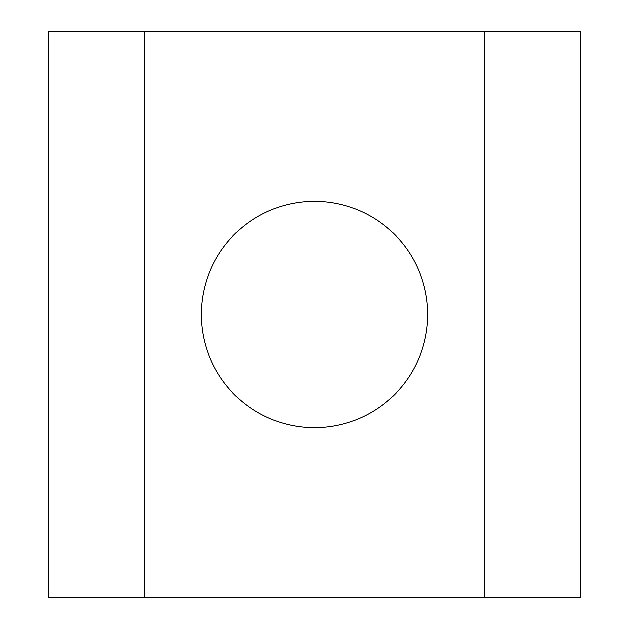 <?xml version="1.0" encoding="UTF-8"?>
<svg xmlns="http://www.w3.org/2000/svg" width="629" height="629" viewBox="0 0 629 629"><rect width="100%" height="100%" fill="white"/><g stroke="black" fill="none" stroke-linecap="round" stroke-linejoin="round"><path stroke-width="0.94" d="M314.5 201.28A113.22 113.22 0 0 0 201.28 314.5A113.22 113.22 0 0 0 314.5 427.72A113.22 113.22 0 0 0 427.72 314.5A113.22 113.22 0 0 0 314.5 201.28M144.67 597.55L144.67 31.45L48.433 31.45L48.433 597.55L484.33 597.55L484.33 31.45L144.67 31.45M484.33 597.55L580.567 597.55L580.567 31.45L484.33 31.45"/></g></svg>
